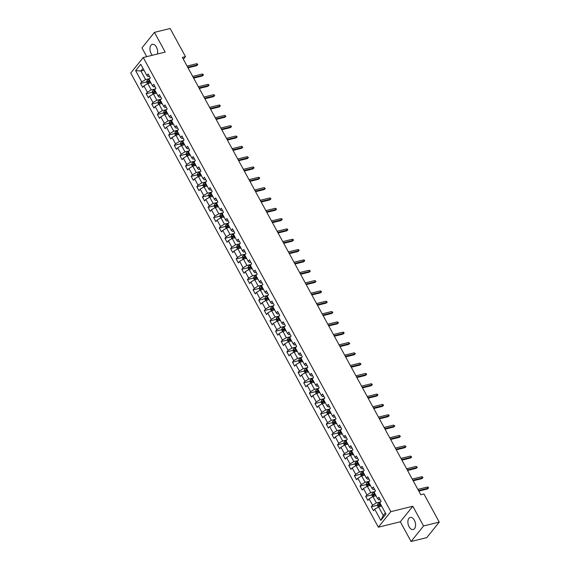 <?xml version="1.0" encoding="UTF-8"?>
<svg xmlns="http://www.w3.org/2000/svg" width="570" height="570" viewBox="0 0 570 570"><rect width="100%" height="100%" fill="white"/><g stroke="black" fill="none" stroke-linecap="round" stroke-linejoin="round"><path stroke-width="0.85" d="M414.361 520.203A6.234 3.662 -103.8 0 0 410.236 517.425A6.234 3.662 -103.8 0 0 409.096 526.751A6.234 3.662 -103.8 0 0 413.222 529.523A6.234 3.662 -103.8 0 0 414.361 520.203M157.37 54.022A6.234 3.662 -103.8 0 0 156.429 47.118A6.234 3.662 -103.8 0 0 152.304 44.339A6.234 3.662 -103.8 0 0 151.164 53.665A6.234 3.662 -103.8 0 0 152.311 55.269M411.077 541.5L423.567 525.968L412.815 506.245L400.325 521.778L411.077 541.5L426.766 537.631L439.256 522.099L423.923 493.969L420.788 494.746L182.336 57.399L185.478 56.63L170.138 28.5L154.449 32.369L141.959 47.901L146.725 56.644M400.325 521.778L378.352 527.193L130.744 73.038L143.234 57.506L390.842 511.661L378.352 527.193M135.61 70.644L141.745 81.895L140.512 83.427L142.678 87.402L143.911 85.871L147.374 92.219L146.141 93.751L148.307 97.727L149.54 96.195L153.002 102.55L151.77 104.082L153.936 108.051L155.168 106.519L158.631 112.874L157.398 114.406L159.564 118.375L160.797 116.843L164.26 123.198L163.027 124.73L165.193 128.699L166.426 127.167L169.888 133.523L168.656 135.054L170.822 139.023L172.054 137.491L175.524 143.847L174.292 145.379L176.451 149.347L177.683 147.815L181.153 154.171L179.921 155.703L182.087 159.671L183.312 158.139L186.782 164.495L185.549 166.027L187.715 169.995L188.948 168.464L192.411 174.819L191.178 176.351L193.344 180.32L194.577 178.788L198.039 185.143L196.807 186.675L198.973 190.651L200.205 189.119L203.668 195.467L202.436 196.999L204.602 200.975L205.834 199.443L209.297 205.791L208.064 207.323L210.23 211.299L211.463 209.767L214.926 216.115L213.693 217.647L215.859 221.623L217.092 220.091L220.554 226.447L219.322 227.979L221.488 231.947L222.72 230.415L226.183 236.771L224.951 238.303L227.117 242.271L228.349 240.739L231.812 247.095L230.579 248.627L232.745 252.595L233.978 251.064L237.441 257.419L236.208 258.951L238.374 262.92L239.607 261.388L243.069 267.743L241.837 269.275L244.003 273.244L245.235 271.712L248.698 278.067L247.465 279.599L249.632 283.568L250.864 282.036L254.327 288.392L253.094 289.923L255.26 293.892L256.493 292.36L259.956 298.716L258.73 300.248L260.889 304.216L262.122 302.684L265.591 309.04L264.359 310.572L266.518 314.547L267.75 313.016L271.22 319.364L269.988 320.896L272.154 324.871L273.379 323.34L276.849 329.688L275.616 331.22L277.782 335.196L279.015 333.664L282.478 340.012L281.245 341.544L283.411 345.52L284.644 343.988L288.107 350.343L286.874 351.875L289.04 355.844L290.272 354.312L293.735 360.668L292.503 362.199L294.669 366.168L295.901 364.636L299.364 370.992L298.131 372.524L300.297 376.492L301.53 374.96L304.993 381.316L303.76 382.848L305.926 386.816L307.159 385.284L310.621 391.64L309.389 393.172L311.555 397.14L312.788 395.608L316.25 401.964L315.018 403.496L317.184 407.464L318.416 405.933L321.879 412.288L320.646 413.82L322.812 417.789L324.045 416.257L327.508 422.612L326.275 424.144L328.441 428.113L329.674 426.581L333.137 432.936L331.904 434.468L334.07 438.444L335.303 436.912L338.765 443.261L337.533 444.792L339.699 448.768L340.931 447.236L344.394 453.585L343.168 455.117L345.327 459.092L346.56 457.56L350.03 463.909L348.797 465.441L350.956 469.416L352.189 467.885L355.659 474.24L354.426 475.772L356.592 479.741L357.817 478.209L361.287 484.564L360.055 486.096L362.221 490.065L363.453 488.533L366.916 494.888L365.684 496.42L367.849 500.389L369.082 498.857L372.545 505.212L371.312 506.744L373.478 510.713L374.711 509.181L380.846 520.431L385.976 514.055L379.841 502.804L381.074 501.272L378.907 497.297L377.675 498.828L374.212 492.48L375.445 490.941L373.279 486.972L372.046 488.504L368.583 482.149L369.816 480.617L367.65 476.648L366.417 478.18L362.955 471.825L364.187 470.293L362.021 466.324L360.789 467.856L357.326 461.501L358.559 459.969L356.392 456L355.16 457.532L351.697 451.176L352.923 449.645L350.764 445.676L349.531 447.208L346.061 440.852L347.294 439.32L345.135 435.352L343.902 436.884L340.433 430.528L341.665 428.996L339.499 425.028L338.274 426.559L334.804 420.204L336.036 418.672L333.87 414.703L332.638 416.235L329.175 409.88L330.408 408.348L328.242 404.372L327.009 405.911L323.546 399.556L324.779 398.024L322.613 394.048L321.38 395.58L317.918 389.232L319.15 387.7L316.984 383.724L315.752 385.256L312.289 378.907L313.521 377.376L311.355 373.4L310.123 374.932L306.66 368.583L307.893 367.044L305.727 363.076L304.494 364.608L301.031 358.252L302.264 356.72L300.098 352.752L298.865 354.284L295.403 347.928L296.635 346.396L294.469 342.428L293.237 343.959L289.774 337.604L291.006 336.072L288.84 332.103L287.608 333.635L284.145 327.28L285.378 325.748L283.212 321.779L281.979 323.311L278.516 316.956L279.749 315.424L277.583 311.455L276.35 312.987L272.887 306.632L274.12 305.1L271.954 301.131L270.721 302.663L267.259 296.307L268.484 294.776L266.325 290.807L265.093 292.339L261.623 285.983L262.856 284.451L260.697 280.476L259.464 282.015L255.994 275.659L257.227 274.127L255.061 270.151L253.835 271.683L250.365 265.335L251.598 263.803L249.432 259.827L248.199 261.359L244.737 255.011L245.969 253.479L243.803 249.503L242.571 251.035L239.108 244.687L240.34 243.148L238.174 239.179L236.942 240.711L233.479 234.356L234.712 232.824L232.546 228.855L231.313 230.387L227.85 224.031L229.083 222.499L226.917 218.531L225.684 220.063L222.222 213.707L223.454 212.175L221.288 208.207L220.056 209.739L216.593 203.383L217.826 201.851L215.66 197.883L214.427 199.415L210.964 193.059L212.197 191.527L210.031 187.559L208.798 189.09L205.335 182.735L206.568 181.203L204.402 177.234L203.169 178.766L199.707 172.411L200.939 170.879L198.773 166.91L197.541 168.442L194.078 162.087L195.311 160.555L193.144 156.579L191.912 158.118L188.449 151.763L189.682 150.231L187.516 146.255L186.283 147.787L182.82 141.438L184.053 139.907L181.887 135.931L180.654 137.463L177.192 131.114L178.417 129.582L176.258 125.607L175.026 127.139L171.556 120.79L172.788 119.251L170.63 115.283L169.397 116.814L165.927 110.459L167.16 108.927L164.994 104.958L163.768 106.49L160.298 100.135L161.531 98.603L159.365 94.634L158.132 96.166L154.67 89.811L155.902 88.279L153.736 84.31L152.504 85.842L149.041 79.487L150.273 77.955L148.107 73.986L146.875 75.518L140.74 64.267L135.61 70.644L140.918 70.993L145.607 79.6L149.782 78.567M377.675 498.828L378.836 499.89L380.147 499.569M380.575 501.885L376.407 502.911L372.944 496.555L376.022 495.8M372.545 505.212L376.407 502.911M369.082 498.857L372.944 496.555M372.046 488.504L373.207 489.566L374.519 489.245M374.946 491.561L370.778 492.587L367.308 486.231L370.393 485.476M366.916 494.888L370.778 492.587M363.453 488.533L367.308 486.231M366.417 478.18L367.579 479.242L368.883 478.921M369.317 481.237L365.149 482.263L361.679 475.907L364.764 475.152M361.287 484.564L365.149 482.263M357.817 478.209L361.679 475.907M360.789 467.856L361.95 468.918L363.254 468.597M363.689 470.913L359.52 471.939L356.051 465.583L359.136 464.828M355.659 474.24L359.52 471.939M352.189 467.885L356.051 465.583M355.16 457.532L356.321 458.594L357.625 458.266M358.06 460.589L353.885 461.615L350.422 455.259L353.507 454.504M350.03 463.909L353.885 461.615M346.56 457.56L350.422 455.259M349.531 447.208L350.692 448.269L351.996 447.942M352.431 450.257L348.256 451.29L344.793 444.935L347.878 444.173M344.394 453.585L348.256 451.29M340.931 447.236L344.793 444.935M343.902 436.884L345.057 437.945L346.368 437.618M346.802 439.933L342.627 440.966L339.164 434.611L342.249 433.848M338.765 443.261L342.627 440.966M335.303 436.912L339.164 434.611M338.274 426.559L339.428 427.614L340.739 427.293M341.173 429.609L336.998 430.642L333.536 424.287L336.621 423.524M333.137 432.936L336.998 430.642M329.674 426.581L333.536 424.287M332.638 416.235L333.799 417.29L335.11 416.969M335.545 419.285L331.37 420.318L327.907 413.963L330.992 413.2M327.508 422.612L331.37 420.318M324.045 416.257L327.907 413.963M327.009 405.911L328.17 406.966L329.481 406.645M329.916 408.961L325.741 409.987L322.278 403.638L325.356 402.876M321.879 412.288L325.741 409.987M318.416 405.933L322.278 403.638M321.38 395.58L322.542 396.642L323.853 396.321M324.287 398.637L320.112 399.663L316.649 393.314L319.727 392.552M316.25 401.964L320.112 399.663M312.788 395.608L316.649 393.314M315.752 385.256L316.913 386.318L318.224 385.997M318.659 388.312L314.483 389.339L311.02 382.99L314.099 382.228M310.621 391.64L314.483 389.339M307.159 385.284L311.02 382.99M310.123 374.932L311.284 375.993L312.595 375.673M313.03 377.988L308.855 379.014L305.392 372.659L308.47 371.904M304.993 381.316L308.855 379.014M301.53 374.96L305.392 372.659M304.494 364.608L305.655 365.669L306.966 365.349M307.401 367.664L303.226 368.69L299.763 362.335L302.841 361.579M299.364 370.992L303.226 368.69M295.901 364.636L299.763 362.335M298.865 354.284L300.027 355.345L301.338 355.024M301.765 357.34L297.597 358.366L294.134 352.011L297.212 351.255M293.735 360.668L297.597 358.366M290.272 354.312L294.134 352.011M293.237 343.959L294.398 345.021L295.709 344.7M296.136 347.016L291.968 348.042L288.506 341.687L291.584 340.931M288.107 350.343L291.968 348.042M284.644 343.988L288.506 341.687M287.608 333.635L288.769 334.697L290.08 334.369M290.508 336.692L286.339 337.718L282.87 331.362L285.955 330.607M282.478 340.012L286.339 337.718M279.015 333.664L282.87 331.362M281.979 323.311L283.14 324.373L284.444 324.045M284.879 326.361L280.711 327.394L277.241 321.038L280.326 320.276M276.849 329.688L280.711 327.394M273.379 323.34L277.241 321.038M276.35 312.987L277.512 314.049L278.815 313.721M279.25 316.036L275.082 317.07L271.612 310.714L274.697 309.952M271.22 319.364L275.082 317.07M267.75 313.016L271.612 310.714M270.721 302.663L271.883 303.717L273.187 303.397M273.621 305.712L269.446 306.745L265.983 300.39L269.068 299.628M265.591 309.04L269.446 306.745M262.122 302.684L265.983 300.39M265.093 292.339L266.254 293.393L267.558 293.073M267.993 295.388L263.817 296.421L260.355 290.066L263.44 289.304M259.956 298.716L263.817 296.421M256.493 292.36L260.355 290.066M259.464 282.015L260.618 283.069L261.929 282.748M262.364 285.064L258.189 286.09L254.726 279.742L257.811 278.979M254.327 288.392L258.189 286.09M250.864 282.036L254.726 279.742M253.835 271.683L254.989 272.745L256.3 272.424M256.735 274.74L252.56 275.766L249.097 269.418L252.182 268.655M248.698 278.067L252.56 275.766M245.235 271.712L249.097 269.418M248.199 261.359L249.361 262.421L250.672 262.1M251.106 264.416L246.931 265.442L243.468 259.094L246.554 258.331M243.069 267.743L246.931 265.442M239.607 261.388L243.468 259.094M242.571 251.035L243.732 252.097L245.043 251.776M245.478 254.092L241.302 255.118L237.84 248.762L240.918 248.007M237.441 257.419L241.302 255.118M233.978 251.064L237.84 248.762M236.942 240.711L238.103 241.773L239.414 241.452M239.849 243.768L235.674 244.794L232.211 238.438L235.289 237.683M231.812 247.095L235.674 244.794M228.349 240.739L232.211 238.438M231.313 230.387L232.474 231.448L233.786 231.128M234.22 233.444L230.045 234.469L226.582 228.114L229.66 227.359M226.183 236.771L230.045 234.469M222.72 230.415L226.582 228.114M225.684 220.063L226.846 221.124L228.157 220.804M228.591 223.119L224.416 224.145L220.953 217.79L224.031 217.035M220.554 226.447L224.416 224.145M217.092 220.091L220.953 217.79M220.056 209.739L221.217 210.8L222.528 210.472M222.963 212.795L218.787 213.821L215.325 207.466L218.403 206.71M214.926 216.115L218.787 213.821M211.463 209.767L215.325 207.466M214.427 199.415L215.588 200.476L216.899 200.148M217.334 202.464L213.159 203.497L209.696 197.142L212.774 196.379M209.297 205.791L213.159 203.497M205.834 199.443L209.696 197.142M208.798 189.09L209.96 190.152L211.27 189.824M211.698 192.14L207.53 193.173L204.067 186.817L207.145 186.055M203.668 195.467L207.53 193.173M200.205 189.119L204.067 186.817M203.169 178.766L204.331 179.821L205.642 179.5M206.069 181.816L201.901 182.849L198.431 176.493L201.516 175.731M198.039 185.143L201.901 182.849M194.577 178.788L198.431 176.493M197.541 168.442L198.702 169.497L200.013 169.176M200.441 171.492L196.272 172.525L192.803 166.169L195.888 165.407M192.411 174.819L196.272 172.525M188.948 168.464L192.803 166.169M191.912 158.118L193.073 159.173L194.377 158.852M194.812 161.167L190.644 162.194L187.174 155.845L190.259 155.083M186.782 164.495L190.644 162.194M183.312 158.139L187.174 155.845M186.283 147.787L187.445 148.848L188.748 148.528M189.183 150.843L185.008 151.869L181.545 145.521L184.63 144.759M181.153 154.171L185.008 151.869M177.683 147.815L181.545 145.521M180.654 137.463L181.816 138.524L183.12 138.204M183.554 140.519L179.379 141.545L175.916 135.197L179.001 134.435M175.524 143.847L179.379 141.545M172.054 137.491L175.916 135.197M175.026 127.139L176.18 128.2L177.491 127.879M177.925 130.195L173.75 131.221L170.287 124.873L173.373 124.11M169.888 133.523L173.75 131.221M166.426 127.167L170.287 124.873M169.397 116.814L170.551 117.876L171.862 117.555M172.297 119.871L168.121 120.897L164.659 114.541L167.744 113.786M164.26 123.198L168.121 120.897M160.797 116.843L164.659 114.541M163.768 106.49L164.922 107.552L166.233 107.231M166.668 109.547L162.493 110.573L159.03 104.217L162.115 103.462M158.631 112.874L162.493 110.573M155.168 106.519L159.03 104.217M158.132 96.166L159.294 97.228L160.605 96.907M161.039 99.223L156.864 100.249L153.401 93.893L156.486 93.138M153.002 102.55L156.864 100.249M149.54 96.195L153.401 93.893M152.504 85.842L153.665 86.904L154.976 86.576M155.411 88.899L151.235 89.925L147.773 83.569L150.851 82.814M147.374 92.219L151.235 89.925M143.911 85.871L147.773 83.569M146.875 75.518L148.036 76.58L149.347 76.252M143.996 70.238L140.918 70.993L142.999 68.407M141.745 81.895L145.607 79.6M423.567 525.968L439.256 522.099M412.815 506.245L390.842 511.661M143.234 57.506L165.2 52.091L154.449 32.369M183.355 59.266L185.478 56.63M381.651 506.124L378.573 506.887L383.261 515.487L385.341 512.9M380.846 520.431L383.261 515.487M374.711 509.181L378.573 506.887M140.512 83.427L146.697 81.909M148.912 81.36L149.924 81.111M146.141 93.751L152.325 92.233M154.541 91.685L155.553 91.435M151.77 104.082L157.954 102.557M160.17 102.009L161.182 101.759M157.398 114.406L163.583 112.881M165.799 112.333L166.811 112.083M163.027 124.73L169.212 123.206M171.435 122.657L172.446 122.408M168.656 135.054L174.84 133.53M177.063 132.981L178.075 132.732M174.292 145.379L180.469 143.854M182.692 143.305L183.704 143.056M179.921 155.703L186.098 154.178M188.321 153.629L189.333 153.38M185.549 166.027L191.727 164.502M193.95 163.953L194.961 163.704M191.178 176.351L197.355 174.826M199.578 174.278L200.59 174.028M196.807 186.675L202.984 185.15M205.207 184.609L206.219 184.359M202.436 196.999L208.613 195.474M210.836 194.933L211.848 194.684M208.064 207.323L214.249 205.806M216.465 205.257L217.476 205.008M213.693 217.647L219.878 216.13M222.093 215.581L223.105 215.332M219.322 227.979L225.506 226.454M227.722 225.905L228.734 225.656M224.951 238.303L231.135 236.778M233.351 236.229L234.363 235.98M230.579 248.627L236.764 247.102M238.98 246.554L239.991 246.304M236.208 258.951L242.393 257.426M244.608 256.878L245.62 256.628M241.837 269.275L248.021 267.75M250.237 267.202L251.249 266.952M247.465 279.599L253.65 278.075M255.866 277.526L256.878 277.276M253.094 289.923L259.279 288.399M261.502 287.85L262.514 287.601M258.73 300.248L264.908 298.723M267.131 298.174L268.142 297.925M264.359 310.572L270.536 309.047M272.759 308.505L273.771 308.256M269.988 320.896L276.165 319.371M278.388 318.829L279.4 318.58M275.616 331.22L281.794 329.702M284.017 329.154L285.029 328.904M281.245 341.544L287.423 340.026M289.645 339.478L290.657 339.228M286.874 351.875L293.051 350.351M295.274 349.802L296.286 349.553M292.503 362.199L298.687 360.675M300.903 360.126L301.915 359.877M298.131 372.524L304.316 370.999M306.532 370.45L307.543 370.201M303.76 382.848L309.945 381.323M312.161 380.774L313.172 380.525M309.389 393.172L315.573 391.647M317.789 391.098L318.801 390.849M315.018 403.496L321.202 401.971M323.418 401.423L324.43 401.173M320.646 413.82L326.831 412.295M329.047 411.747L330.059 411.497M326.275 424.144L332.46 422.619M334.676 422.071L335.687 421.821M331.904 434.468L338.088 432.944M340.304 432.402L341.316 432.153M337.533 444.792L343.717 443.268M345.94 442.726L346.952 442.477M343.168 455.117L349.346 453.599M351.569 453.05L352.581 452.801M348.797 465.441L354.975 463.923M357.198 463.374L358.209 463.125M354.426 475.772L360.603 474.247M362.826 473.699L363.838 473.449M360.055 486.096L366.232 484.571M368.455 484.023L369.467 483.773M365.684 496.42L371.861 494.895M374.084 494.347L375.096 494.097M371.312 506.744L377.49 505.22M379.713 504.671L380.724 504.422M188.007 67.802L196.636 65.678L197.241 64.923L187.715 67.267M196.593 63.726L197.419 63.961L197.776 64.624L197.241 64.923L196.593 63.726L187.067 66.077M197.776 64.624L196.636 65.678M150.024 83.013A2.116 0.698 -28.6 0 1 150.238 82.899L150.758 82.636M147.48 83.74L146.633 82.187L146.953 80.683A2.116 0.698 -28.6 0 1 148.435 79.593L149.319 79.145M149.639 80.584L149.119 80.847A2.116 0.698 151.4 0 0 147.965 81.61L148.4 82.408A2.116 0.698 -28.6 0 1 149.554 81.645L150.074 81.382M147.965 81.61L148.87 81.389A1.076 0.356 -28.6 0 1 149.198 81.197L149.803 80.89M190.458 72.297L190.921 73.145M193.636 78.126L202.264 76.002L202.87 75.247L193.344 77.591M202.222 74.05L203.048 74.285L203.405 74.948L202.87 75.247L202.222 74.05L192.696 76.401M203.405 74.948L202.264 76.002M199.265 88.45L207.893 86.326L208.499 85.571L198.973 87.915M207.851 84.381L208.677 84.609L209.033 85.272L208.499 85.571L207.851 84.381L198.324 86.725M209.033 85.272L207.893 86.326M155.653 93.338A2.116 0.698 -28.6 0 1 155.867 93.224L156.387 92.96M153.109 94.064L152.268 92.511L152.582 91.015A2.116 0.698 -28.6 0 1 154.064 89.918L154.947 89.469M155.268 90.908L154.748 91.171A2.116 0.698 151.4 0 0 153.594 91.934L154.028 92.732A2.116 0.698 -28.6 0 1 155.183 91.97L155.703 91.706M153.594 91.934L154.499 91.713A1.076 0.356 -28.6 0 1 154.826 91.521L155.432 91.214M196.087 82.621L196.55 83.469M161.282 103.662A2.116 0.698 -28.6 0 1 161.495 103.555L162.015 103.284M158.738 104.388L157.897 102.835L158.211 101.339A2.116 0.698 -28.6 0 1 159.693 100.242L160.576 99.793M160.897 101.232L160.377 101.503A2.116 0.698 151.4 0 0 159.222 102.258L159.657 103.056A2.116 0.698 -28.6 0 1 160.811 102.294L161.331 102.03M159.222 102.258L160.127 102.037A1.076 0.356 -28.6 0 1 160.455 101.845L161.061 101.538M201.716 92.946L202.179 93.793M204.894 98.774L213.522 96.651L214.128 95.895L204.602 98.24M213.479 94.706L214.306 94.934L214.662 95.596L214.128 95.895L213.479 94.706L203.953 97.05M214.662 95.596L213.522 96.651M210.522 109.098L219.151 106.975L219.756 106.22L210.23 108.564M219.108 105.03L219.935 105.258L220.291 105.92L219.756 106.22L219.108 105.03L209.582 107.374M220.291 105.92L219.151 106.975M216.151 119.422L224.78 117.299L225.385 116.544L215.859 118.895M224.737 115.354L225.927 116.244L225.385 116.544L224.737 115.354L215.211 117.698M225.927 116.244L224.78 117.299M166.91 113.993A2.116 0.698 -28.6 0 1 167.124 113.879L167.644 113.608M164.374 114.72L163.526 113.159L163.839 111.663A2.116 0.698 -28.6 0 1 165.321 110.566L166.205 110.117M166.525 111.556L166.005 111.827A2.116 0.698 151.4 0 0 164.851 112.582L165.286 113.38A2.116 0.698 -28.6 0 1 166.44 112.618L166.96 112.354M164.851 112.582L165.756 112.361A1.076 0.356 -28.6 0 1 166.084 112.169L166.697 111.862M207.345 103.27L207.808 104.118M172.539 124.317A2.116 0.698 -28.6 0 1 172.753 124.203L173.273 123.939M170.002 125.044L169.155 123.49L169.468 121.987A2.116 0.698 -28.6 0 1 170.95 120.89L171.834 120.441M172.154 121.887L171.634 122.151A2.116 0.698 151.4 0 0 170.48 122.906L170.915 123.704A2.116 0.698 -28.6 0 1 172.069 122.942L172.589 122.678M170.48 122.906L171.385 122.685A1.076 0.356 -28.6 0 1 171.713 122.493L172.325 122.187M212.973 113.594L213.436 114.449M178.168 134.641A2.116 0.698 -28.6 0 1 178.382 134.527L178.902 134.263M175.631 135.368L174.783 133.815L175.097 132.311A2.116 0.698 -28.6 0 1 176.579 131.214L177.462 130.765M177.783 132.212L177.263 132.475A2.116 0.698 151.4 0 0 176.116 133.238L176.543 134.028A2.116 0.698 -28.6 0 1 177.698 133.266L178.218 133.002M176.116 133.238L177.013 133.01A1.076 0.356 -28.6 0 1 177.341 132.817L177.954 132.511M218.602 123.918L219.065 124.773M221.78 129.753L230.408 127.623L231.014 126.868L221.495 129.219M230.365 125.678L231.555 126.569L231.014 126.868L230.365 125.678L220.839 128.022M231.555 126.569L230.408 127.623M183.796 144.965A2.116 0.698 -28.6 0 1 184.01 144.851L184.537 144.588M181.26 145.692L180.412 144.139L180.726 142.635A2.116 0.698 -28.6 0 1 182.208 141.538L183.091 141.089M183.419 142.536L182.892 142.799A2.116 0.698 151.4 0 0 181.745 143.562L182.172 144.352A2.116 0.698 -28.6 0 1 183.326 143.59L183.846 143.327M181.745 143.562L182.642 143.334A1.076 0.356 -28.6 0 1 182.977 143.141L183.583 142.835M224.231 134.249L224.694 135.097M227.409 140.077L236.037 137.947L236.643 137.192L227.124 139.543M235.994 136.002L237.184 136.893L236.643 137.192L235.994 136.002L226.468 138.346M237.184 136.893L236.037 137.947M189.425 155.289A2.116 0.698 -28.6 0 1 189.639 155.175L190.166 154.912M186.889 156.016L186.041 154.463L186.354 152.96A2.116 0.698 -28.6 0 1 187.836 151.862L188.727 151.413M189.048 152.86L188.52 153.123A2.116 0.698 151.4 0 0 187.373 153.886L187.801 154.677A2.116 0.698 -28.6 0 1 188.955 153.914L189.475 153.651M187.373 153.886L188.271 153.658A1.076 0.356 -28.6 0 1 188.606 153.472L189.212 153.159M229.86 144.573L230.323 145.421M233.044 150.402L241.666 148.271L242.271 147.516L232.752 149.867M241.623 146.326L242.813 147.217L242.271 147.516L241.623 146.326L232.097 148.677M242.813 147.217L241.666 148.271M195.054 165.614A2.116 0.698 -28.6 0 1 195.268 165.5L195.795 165.236M192.517 166.34L191.67 164.787L191.983 163.284A2.116 0.698 -28.6 0 1 193.465 162.194L194.356 161.745M194.676 163.184L194.149 163.448A2.116 0.698 151.4 0 0 193.002 164.21L193.437 165.001A2.116 0.698 -28.6 0 1 194.584 164.246L195.104 163.975M193.002 164.21L193.907 163.989A1.076 0.356 -28.6 0 1 194.235 163.797L194.84 163.483M235.495 154.898L235.959 155.745M238.673 160.726L247.294 158.595L247.9 157.84L238.381 160.191M247.252 156.65L248.442 157.548L247.9 157.84L247.252 156.65L237.733 159.001M248.442 157.548L247.294 158.595M200.683 175.938A2.116 0.698 -28.6 0 1 200.897 175.824L201.424 175.56M198.146 176.664L197.298 175.111L197.612 173.608A2.116 0.698 -28.6 0 1 199.094 172.518L199.984 172.069M200.305 173.508L199.778 173.772A2.116 0.698 151.4 0 0 198.631 174.534L199.065 175.325A2.116 0.698 -28.6 0 1 200.213 174.57L200.74 174.299M198.631 174.534L199.536 174.313A1.076 0.356 -28.6 0 1 199.863 174.121L200.469 173.814M241.124 165.222L241.587 166.07M244.302 171.05L252.923 168.92L253.536 168.164L244.01 170.516M252.881 166.974L253.707 167.21L254.07 167.872L253.536 168.164L252.881 166.974L243.362 169.326M254.07 167.872L252.923 168.92M206.311 186.262A2.116 0.698 -28.6 0 1 206.525 186.148L207.053 185.884M203.775 186.989L202.927 185.435L203.241 183.932A2.116 0.698 -28.6 0 1 204.723 182.842L205.613 182.393M205.934 183.832L205.407 184.096A2.116 0.698 151.4 0 0 204.26 184.858L204.694 185.649A2.116 0.698 -28.6 0 1 205.841 184.894L206.368 184.63M204.26 184.858L205.164 184.637A1.076 0.356 -28.6 0 1 205.492 184.445L206.098 184.138M246.753 175.546L247.216 176.394M249.931 181.374L258.552 179.251L259.165 178.488L249.639 180.84M258.509 177.299L259.336 177.534L259.699 178.196L259.165 178.488L258.509 177.299L248.99 179.65M259.699 178.196L258.552 179.251M211.94 196.586A2.116 0.698 -28.6 0 1 212.161 196.472L212.681 196.208M209.404 197.313L208.556 195.759L208.869 194.256A2.116 0.698 -28.6 0 1 210.351 193.166L211.242 192.717M211.563 194.156L211.042 194.42A2.116 0.698 151.4 0 0 209.888 195.182L210.323 195.973A2.116 0.698 -28.6 0 1 211.47 195.218L211.997 194.954M209.888 195.182L210.793 194.961A1.076 0.356 -28.6 0 1 211.121 194.769L211.727 194.463M252.382 185.87L252.845 186.718M255.56 191.698L264.181 189.575L264.793 188.82L255.267 191.164M264.145 187.623L265.328 188.52L264.793 188.82L264.145 187.623L254.619 189.974M265.328 188.52L264.181 189.575M217.569 206.91A2.116 0.698 -28.6 0 1 217.79 206.796L218.31 206.532M215.033 207.637L214.185 206.084L214.498 204.58A2.116 0.698 -28.6 0 1 215.98 203.49L216.871 203.041M217.191 204.48L216.671 204.744A2.116 0.698 151.4 0 0 215.517 205.506L215.952 206.304A2.116 0.698 -28.6 0 1 217.099 205.542L217.626 205.278M215.517 205.506L216.422 205.286A1.076 0.356 -28.6 0 1 216.75 205.093L217.355 204.787M258.011 196.194L258.474 197.042M261.188 202.022L269.81 199.899L270.422 199.144L260.896 201.488M269.774 197.947L270.957 198.844L270.422 199.144L269.774 197.947L260.248 200.298M270.957 198.844L269.81 199.899M223.205 217.234A2.116 0.698 -28.6 0 1 223.419 217.12L223.939 216.857M220.661 217.961L219.813 216.408L220.127 214.911A2.116 0.698 -28.6 0 1 221.609 213.814L222.499 213.365M222.82 214.805L222.3 215.068A2.116 0.698 151.4 0 0 221.146 215.831L221.58 216.629A2.116 0.698 -28.6 0 1 222.728 215.866L223.255 215.603M221.146 215.831L222.051 215.61A1.076 0.356 -28.6 0 1 222.378 215.417L222.984 215.111M263.639 206.518L264.102 207.366M266.817 212.346L275.445 210.223L276.051 209.468L266.525 211.812M275.403 208.278L276.585 209.169L276.051 209.468L275.403 208.278L265.877 210.622M276.585 209.169L275.445 210.223M228.834 227.558A2.116 0.698 -28.6 0 1 229.047 227.451L229.567 227.181M226.29 228.285L225.442 226.732L225.763 225.236A2.116 0.698 -28.6 0 1 227.238 224.138L228.128 223.689M228.449 225.129L227.929 225.399A2.116 0.698 151.4 0 0 226.774 226.155L227.209 226.953A2.116 0.698 -28.6 0 1 228.356 226.19L228.884 225.927M226.774 226.155L227.679 225.934A1.076 0.356 -28.6 0 1 228.007 225.741L228.613 225.435M269.268 216.842L269.731 217.69M272.446 222.671L281.074 220.547L281.68 219.792L272.154 222.136M281.031 218.602L281.858 218.83L282.214 219.493L281.68 219.792L281.031 218.602L271.505 220.946M282.214 219.493L281.074 220.547M234.462 237.889A2.116 0.698 -28.6 0 1 234.676 237.776L235.196 237.505M231.919 238.616L231.071 237.056L231.392 235.56A2.116 0.698 -28.6 0 1 232.873 234.462L233.757 234.013M234.078 235.453L233.558 235.724A2.116 0.698 151.4 0 0 232.403 236.479L232.838 237.277A2.116 0.698 -28.6 0 1 233.992 236.514L234.512 236.251M232.403 236.479L233.308 236.258A1.076 0.356 -28.6 0 1 233.636 236.066L234.242 235.759M274.897 227.166L275.36 228.014M278.075 232.995L286.703 230.871L287.309 230.116L277.782 232.46M286.66 228.926L287.487 229.154L287.843 229.817L287.309 230.116L286.66 228.926L277.134 231.27M287.843 229.817L286.703 230.871M240.091 248.214A2.116 0.698 -28.6 0 1 240.305 248.1L240.825 247.836M237.547 248.94L236.7 247.387L237.02 245.884A2.116 0.698 -28.6 0 1 238.502 244.787L239.386 244.338M239.706 245.784L239.186 246.048A2.116 0.698 151.4 0 0 238.032 246.803L238.467 247.601A2.116 0.698 -28.6 0 1 239.621 246.839L240.141 246.575M238.032 246.803L238.937 246.582A1.076 0.356 -28.6 0 1 239.265 246.39L239.87 246.083M280.526 237.49L280.989 238.345M283.703 243.319L292.332 241.195L292.937 240.44L283.411 242.784M292.289 239.25L293.115 239.478L293.472 240.141L292.937 240.44L292.289 239.25L282.763 241.594M293.472 240.141L292.332 241.195M245.72 258.538A2.116 0.698 -28.6 0 1 245.934 258.424L246.454 258.16M243.176 259.264L242.336 257.711L242.649 256.208A2.116 0.698 -28.6 0 1 244.131 255.111L245.014 254.662M245.335 256.108L244.815 256.372A2.116 0.698 151.4 0 0 243.661 257.134L244.095 257.925A2.116 0.698 -28.6 0 1 245.25 257.163L245.77 256.899M243.661 257.134L244.566 256.906A1.076 0.356 -28.6 0 1 244.893 256.714L245.499 256.407M286.154 247.815L286.617 248.67M289.332 253.65L297.96 251.52L298.566 250.764L289.04 253.116M297.918 249.575L298.744 249.803L299.1 250.465L298.566 250.764L297.918 249.575L288.392 251.919M299.1 250.465L297.96 251.52M251.349 268.862A2.116 0.698 -28.6 0 1 251.562 268.748L252.083 268.484M248.812 269.589L247.964 268.035L248.278 266.532A2.116 0.698 -28.6 0 1 249.76 265.435L250.643 264.986M250.964 266.432L250.444 266.696A2.116 0.698 151.4 0 0 249.29 267.458L249.724 268.249A2.116 0.698 -28.6 0 1 250.878 267.487L251.398 267.223M249.29 267.458L250.194 267.23A1.076 0.356 -28.6 0 1 250.522 267.038L251.135 266.732M291.783 258.146L292.246 258.994M294.961 263.974L303.589 261.844L304.195 261.089L294.669 263.44M303.546 259.899L304.373 260.127L304.729 260.789L304.195 261.089L303.546 259.899L294.02 262.243M304.729 260.789L303.589 261.844M256.977 279.186A2.116 0.698 -28.6 0 1 257.191 279.072L257.711 278.808M254.441 279.913L253.593 278.36L253.907 276.856A2.116 0.698 -28.6 0 1 255.388 275.759L256.272 275.31M256.593 276.756L256.072 277.02A2.116 0.698 151.4 0 0 254.918 277.782L255.353 278.573A2.116 0.698 -28.6 0 1 256.507 277.811L257.027 277.547M254.918 277.782L255.823 277.554A1.076 0.356 -28.6 0 1 256.151 277.369L256.764 277.056M297.412 268.47L297.875 269.318M300.589 274.298L309.218 272.168L309.823 271.413L300.297 273.764M309.175 270.223L310.365 271.113L309.823 271.413L309.175 270.223L299.649 272.574M310.365 271.113L309.218 272.168M262.606 289.51A2.116 0.698 -28.6 0 1 262.82 289.396L263.34 289.132M260.07 290.237L259.222 288.684L259.535 287.18A2.116 0.698 -28.6 0 1 261.017 286.09L261.901 285.641M262.221 287.081L261.701 287.344A2.116 0.698 151.4 0 0 260.554 288.107L260.982 288.897A2.116 0.698 -28.6 0 1 262.136 288.142L262.656 287.871M260.554 288.107L261.452 287.886A1.076 0.356 -28.6 0 1 261.78 287.693L262.392 287.38M303.041 278.794L303.504 279.642M306.218 284.622L314.847 282.492L315.452 281.737L305.926 284.088M314.804 280.547L315.994 281.445L315.452 281.737L314.804 280.547L305.278 282.898M315.994 281.445L314.847 282.492M268.235 299.834A2.116 0.698 -28.6 0 1 268.449 299.72L268.976 299.457M265.698 300.561L264.851 299.008L265.164 297.504A2.116 0.698 -28.6 0 1 266.646 296.414L267.53 295.965M267.857 297.405L267.33 297.668A2.116 0.698 151.4 0 0 266.183 298.431L266.61 299.221A2.116 0.698 -28.6 0 1 267.765 298.466L268.285 298.195M266.183 298.431L267.081 298.21A1.076 0.356 -28.6 0 1 267.408 298.017L268.021 297.711M308.669 289.118L309.132 289.966M311.847 294.947L320.475 292.816L321.081 292.061L311.562 294.412M320.433 290.871L321.623 291.769L321.081 292.061L320.433 290.871L310.906 293.222M321.623 291.769L320.475 292.816M273.864 310.158A2.116 0.698 -28.6 0 1 274.077 310.044L274.605 309.781M271.327 310.885L270.479 309.332L270.793 307.829A2.116 0.698 -28.6 0 1 272.275 306.738L273.165 306.29M273.486 307.729L272.959 307.992A2.116 0.698 151.4 0 0 271.812 308.755L272.239 309.546A2.116 0.698 -28.6 0 1 273.393 308.79L273.913 308.527M271.812 308.755L272.709 308.534A1.076 0.356 -28.6 0 1 273.044 308.341L273.65 308.035M314.298 299.442L314.761 300.29M317.476 305.271L326.104 303.147L326.71 302.385L317.191 304.736M326.061 301.195L327.251 302.093L326.71 302.385L326.061 301.195L316.535 303.546M327.251 302.093L326.104 303.147M279.492 320.483A2.116 0.698 -28.6 0 1 279.706 320.368L280.233 320.105M276.956 321.209L276.108 319.656L276.421 318.153A2.116 0.698 -28.6 0 1 277.904 317.062L278.794 316.614M279.115 318.053L278.588 318.317A2.116 0.698 151.4 0 0 277.44 319.079L277.875 319.87A2.116 0.698 -28.6 0 1 279.022 319.115L279.542 318.851M277.44 319.079L278.338 318.858A1.076 0.356 -28.6 0 1 278.673 318.666L279.279 318.359M319.934 309.767L320.39 310.614M323.112 315.595L331.733 313.471L332.339 312.716L322.82 315.06M331.69 311.519L332.88 312.417L332.339 312.716L331.69 311.519L322.171 313.87M332.88 312.417L331.733 313.471M285.121 330.807A2.116 0.698 -28.6 0 1 285.335 330.693L285.862 330.429M282.585 331.533L281.737 329.98L282.05 328.477A2.116 0.698 -28.6 0 1 283.532 327.387L284.423 326.938M284.743 328.377L284.216 328.641A2.116 0.698 151.4 0 0 283.069 329.403L283.504 330.201A2.116 0.698 -28.6 0 1 284.651 329.439L285.178 329.175M283.069 329.403L283.974 329.182A1.076 0.356 -28.6 0 1 284.302 328.99L284.907 328.683M325.563 320.091L326.026 320.939M328.74 325.919L337.362 323.796L337.974 323.04L328.448 325.385M337.319 321.843L338.509 322.741L337.974 323.04L337.319 321.843L327.8 324.195M338.509 322.741L337.362 323.796M290.75 341.131A2.116 0.698 -28.6 0 1 290.964 341.017L291.491 340.753M288.213 341.858L287.365 340.304L287.679 338.808A2.116 0.698 -28.6 0 1 289.161 337.711L290.052 337.262M290.372 338.701L289.845 338.965A2.116 0.698 151.4 0 0 288.698 339.727L289.132 340.525A2.116 0.698 -28.6 0 1 290.28 339.763L290.807 339.499M288.698 339.727L289.603 339.506A1.076 0.356 -28.6 0 1 289.93 339.314L290.536 339.007M331.191 330.415L331.655 331.263M334.369 336.243L342.99 334.12L343.603 333.365L334.077 335.709M342.948 332.175L343.774 332.403L344.137 333.065L343.603 333.365L342.948 332.175L333.429 334.519M344.137 333.065L342.99 334.12M296.379 351.455A2.116 0.698 -28.6 0 1 296.599 351.348L297.12 351.077M293.842 352.182L292.994 350.628L293.308 349.132A2.116 0.698 -28.6 0 1 294.79 348.035L295.68 347.586M296.001 349.025L295.481 349.296A2.116 0.698 151.4 0 0 294.327 350.051L294.761 350.849A2.116 0.698 -28.6 0 1 295.908 350.087L296.436 349.823M294.327 350.051L295.232 349.83A1.076 0.356 -28.6 0 1 295.559 349.638L296.165 349.332M336.82 340.739L337.283 341.587M339.998 346.567L348.619 344.444L349.232 343.689L339.706 346.033M348.584 342.499L349.766 343.389L349.232 343.689L348.584 342.499L339.057 344.843M349.766 343.389L348.619 344.444M302.007 361.786A2.116 0.698 -28.6 0 1 302.228 361.672L302.748 361.401M299.471 362.513L298.623 360.953L298.937 359.456A2.116 0.698 -28.6 0 1 300.418 358.359L301.309 357.91M301.63 359.349L301.11 359.62A2.116 0.698 151.4 0 0 299.955 360.375L300.39 361.173A2.116 0.698 -28.6 0 1 301.537 360.411L302.064 360.147M299.955 360.375L300.86 360.155A1.076 0.356 -28.6 0 1 301.188 359.962L301.794 359.656M342.449 351.063L342.912 351.911M345.627 356.891L354.248 354.768L354.861 354.013L345.334 356.357M354.212 352.823L355.395 353.714L354.861 354.013L354.212 352.823L344.686 355.167M355.395 353.714L354.248 354.768M307.643 372.11A2.116 0.698 -28.6 0 1 307.857 371.996L308.377 371.733M305.1 372.837L304.252 371.284L304.565 369.78A2.116 0.698 -28.6 0 1 306.047 368.683L306.938 368.234M307.259 369.681L306.738 369.944A2.116 0.698 151.4 0 0 305.584 370.7L306.019 371.498A2.116 0.698 -28.6 0 1 307.166 370.735L307.693 370.472M305.584 370.7L306.489 370.479A1.076 0.356 -28.6 0 1 306.817 370.286L307.422 369.98M348.078 361.387L348.541 362.242M351.255 367.215L359.884 365.092L360.489 364.337L350.963 366.681M359.841 363.147L361.024 364.038L360.489 364.337L359.841 363.147L350.315 365.491M361.024 364.038L359.884 365.092M313.272 382.434A2.116 0.698 -28.6 0 1 313.486 382.32L314.006 382.057M310.728 383.161L309.881 381.608L310.201 380.105A2.116 0.698 -28.6 0 1 311.676 379.007L312.567 378.558M312.887 380.005L312.367 380.268A2.116 0.698 151.4 0 0 311.213 381.024L311.647 381.822A2.116 0.698 -28.6 0 1 312.795 381.059L313.322 380.796M311.213 381.024L312.118 380.803A1.076 0.356 -28.6 0 1 312.445 380.61L313.051 380.304M353.706 371.711L354.17 372.566M356.884 377.547L365.512 375.416L366.118 374.661L356.592 377.012M365.47 373.471L366.296 373.699L366.653 374.362L366.118 374.661L365.47 373.471L355.944 375.815M366.653 374.362L365.512 375.416M318.901 392.759A2.116 0.698 -28.6 0 1 319.115 392.645L319.635 392.381M316.357 393.485L315.509 391.932L315.83 390.429A2.116 0.698 -28.6 0 1 317.312 389.331L318.195 388.882M318.516 390.329L317.996 390.593A2.116 0.698 151.4 0 0 316.842 391.355L317.276 392.146A2.116 0.698 -28.6 0 1 318.43 391.383L318.951 391.12M316.842 391.355L317.746 391.127A1.076 0.356 -28.6 0 1 318.074 390.934L318.68 390.628M359.335 382.043L359.798 382.89M362.513 387.871L371.141 385.74L371.747 384.985L362.221 387.336M371.099 383.795L371.925 384.023L372.281 384.686L371.747 384.985L371.099 383.795L361.572 386.139M372.281 384.686L371.141 385.74M324.53 403.083A2.116 0.698 -28.6 0 1 324.743 402.969L325.263 402.705M321.986 403.809L321.138 402.256L321.459 400.753A2.116 0.698 -28.6 0 1 322.941 399.655L323.824 399.207M324.145 400.653L323.625 400.917A2.116 0.698 151.4 0 0 322.47 401.679L322.905 402.47A2.116 0.698 -28.6 0 1 324.059 401.707L324.579 401.444M322.47 401.679L323.375 401.451A1.076 0.356 -28.6 0 1 323.703 401.266L324.309 400.952M364.964 392.367L365.427 393.214M368.142 398.195L376.77 396.065L377.376 395.309L367.849 397.661M376.727 394.119L377.554 394.355L377.91 395.01L377.376 395.309L376.727 394.119L367.201 396.471M377.91 395.01L376.77 396.065M330.158 413.407A2.116 0.698 -28.6 0 1 330.372 413.293L330.892 413.029M327.615 414.134L326.774 412.58L327.087 411.077A2.116 0.698 -28.6 0 1 328.569 409.987L329.453 409.538M329.774 410.977L329.253 411.241A2.116 0.698 151.4 0 0 328.099 412.003L328.534 412.794A2.116 0.698 -28.6 0 1 329.688 412.039L330.208 411.768M328.099 412.003L329.004 411.782A1.076 0.356 -28.6 0 1 329.332 411.59L329.937 411.276M370.593 402.691L371.056 403.539M373.77 408.519L382.399 406.389L383.004 405.633L373.478 407.985M382.356 404.444L383.183 404.679L383.539 405.334L383.004 405.633L382.356 404.444L372.83 406.795M383.539 405.334L382.399 406.389M335.787 423.731A2.116 0.698 -28.6 0 1 336.001 423.617L336.521 423.353M333.251 424.458L332.403 422.904L332.716 421.401A2.116 0.698 -28.6 0 1 334.198 420.311L335.082 419.862M335.402 421.301L334.882 421.565A2.116 0.698 151.4 0 0 333.728 422.327L334.163 423.118A2.116 0.698 -28.6 0 1 335.317 422.363L335.837 422.092M333.728 422.327L334.633 422.106A1.076 0.356 -28.6 0 1 334.961 421.914L335.573 421.608M376.221 413.015L376.684 413.863M379.399 418.843L388.028 416.713L388.633 415.957L379.107 418.309M387.985 414.768L388.811 415.003L389.168 415.665L388.633 415.957L387.985 414.768L378.459 417.119M389.168 415.665L388.028 416.713M341.416 434.055A2.116 0.698 -28.6 0 1 341.63 433.941L342.15 433.677M338.879 434.782L338.031 433.228L338.345 431.725A2.116 0.698 -28.6 0 1 339.827 430.635L340.71 430.186M341.031 431.625L340.511 431.889A2.116 0.698 151.4 0 0 339.357 432.651L339.791 433.442A2.116 0.698 -28.6 0 1 340.945 432.687L341.466 432.423M339.357 432.651L340.262 432.43A1.076 0.356 -28.6 0 1 340.589 432.238L341.202 431.932M381.85 423.339L382.313 424.187M385.028 429.167L393.656 427.044L394.262 426.282L384.736 428.633M393.614 425.092L394.803 425.99L394.262 426.282L393.614 425.092L384.087 427.443M394.803 425.99L393.656 427.044M347.045 444.379A2.116 0.698 -28.6 0 1 347.258 444.265L347.778 444.001M344.508 445.106L343.66 443.553L343.974 442.049A2.116 0.698 -28.6 0 1 345.456 440.959L346.339 440.51M346.66 441.95L346.14 442.213A2.116 0.698 151.4 0 0 344.993 442.976L345.42 443.766A2.116 0.698 -28.6 0 1 346.574 443.011L347.094 442.748M344.993 442.976L345.89 442.755A1.076 0.356 -28.6 0 1 346.218 442.562L346.831 442.256M387.479 433.663L387.942 434.511M390.657 439.491L399.285 437.368L399.891 436.613L390.365 438.957M399.242 435.416L400.432 436.314L399.891 436.613L399.242 435.416L389.716 437.767M400.432 436.314L399.285 437.368M352.673 454.703A2.116 0.698 -28.6 0 1 352.887 454.589L353.414 454.326M350.137 455.43L349.289 453.877L349.602 452.373A2.116 0.698 -28.6 0 1 351.084 451.283L351.968 450.834M352.296 452.274L351.768 452.537A2.116 0.698 151.4 0 0 350.621 453.3L351.049 454.098A2.116 0.698 -28.6 0 1 352.203 453.335L352.723 453.072M350.621 453.3L351.519 453.079A1.076 0.356 -28.6 0 1 351.847 452.886L352.459 452.58M393.108 443.987L393.571 444.835M396.285 449.816L404.914 447.692L405.519 446.937L396 449.281M404.871 445.74L406.061 446.638L405.519 446.937L404.871 445.74L395.345 448.091M406.061 446.638L404.914 447.692M358.302 465.027A2.116 0.698 -28.6 0 1 358.516 464.913L359.043 464.65M355.766 465.754L354.918 464.201L355.231 462.705A2.116 0.698 -28.6 0 1 356.713 461.607L357.597 461.159M357.924 462.598L357.397 462.861A2.116 0.698 151.4 0 0 356.25 463.624L356.678 464.422A2.116 0.698 -28.6 0 1 357.832 463.659L358.352 463.396M356.25 463.624L357.148 463.403A1.076 0.356 -28.6 0 1 357.483 463.211L358.088 462.904M398.736 454.311L399.2 455.159M401.914 460.14L410.543 458.016L411.148 457.261L401.629 459.605M410.5 456.071L411.69 456.962L411.148 457.261L410.5 456.071L400.974 458.415M411.69 456.962L410.543 458.016M363.931 475.351A2.116 0.698 -28.6 0 1 364.144 475.245L364.672 474.974M361.394 476.078L360.546 474.525L360.86 473.029A2.116 0.698 -28.6 0 1 362.342 471.932L363.233 471.483M363.553 472.922L363.026 473.193A2.116 0.698 151.4 0 0 361.879 473.948L362.306 474.746A2.116 0.698 -28.6 0 1 363.461 473.984L363.981 473.72M361.879 473.948L362.777 473.727A1.076 0.356 -28.6 0 1 363.111 473.535L363.717 473.228M404.372 464.636L404.828 465.483M407.55 470.464L416.171 468.341L416.777 467.585L407.258 469.929M416.128 466.395L417.318 467.286L416.777 467.585L416.128 466.395L406.609 468.74M417.318 467.286L416.171 468.341M369.559 485.683A2.116 0.698 -28.6 0 1 369.773 485.569L370.301 485.298M367.023 486.409L366.175 484.849L366.489 483.353A2.116 0.698 -28.6 0 1 367.971 482.256L368.861 481.807M369.182 483.246L368.655 483.517A2.116 0.698 151.4 0 0 367.507 484.272L367.942 485.07A2.116 0.698 -28.6 0 1 369.089 484.308L369.609 484.044M367.507 484.272L368.412 484.051A1.076 0.356 -28.6 0 1 368.74 483.859L369.346 483.552M410.001 474.96L410.464 475.808M413.179 480.788L421.8 478.665L422.413 477.909L412.887 480.253M421.757 476.72L422.584 476.947L422.947 477.61L422.413 477.909L421.757 476.72L412.238 479.064M422.947 477.61L421.8 478.665M375.188 496.007A2.116 0.698 -28.6 0 1 375.402 495.893L375.929 495.629M372.652 496.734L371.804 495.18L372.117 493.677A2.116 0.698 -28.6 0 1 373.599 492.58L374.49 492.131M374.811 493.577L374.283 493.841A2.116 0.698 151.4 0 0 373.136 494.596L373.571 495.394A2.116 0.698 -28.6 0 1 374.718 494.632L375.245 494.368M373.136 494.596L374.041 494.375A1.076 0.356 -28.6 0 1 374.369 494.183L374.974 493.876M415.63 485.284L416.093 486.139M418.808 491.112L427.429 488.989L428.041 488.234L418.515 490.578M427.386 487.044L428.213 487.272L428.576 487.934L428.041 488.234L427.386 487.044L417.867 489.388M428.576 487.934L427.429 488.989M380.817 506.331A2.116 0.698 -28.6 0 1 381.031 506.217L381.558 505.953M378.28 507.058L377.433 505.505L377.746 504.001A2.116 0.698 -28.6 0 1 379.228 502.904L380.119 502.455M380.439 503.901L379.912 504.165A2.116 0.698 151.4 0 0 378.765 504.92L379.2 505.718A2.116 0.698 -28.6 0 1 380.347 504.956L380.874 504.692M378.765 504.92L379.67 504.699A1.076 0.356 -28.6 0 1 379.998 504.507L380.603 504.201M146.939 80.726L148.407 83.412M149.554 81.645L150.238 82.899M148.435 79.593L149.119 80.847M152.575 91.05L154.035 93.737M155.183 91.97L155.867 93.224M154.064 89.918L154.748 91.171M158.203 101.374L159.664 104.061M160.811 102.294L161.495 103.555M159.693 100.242L160.377 101.503M163.832 111.699L165.293 114.385M166.44 112.618L167.124 113.879M165.321 110.566L166.005 111.827M169.461 122.023L170.922 124.709M172.069 122.942L172.753 124.203M170.95 120.89L171.634 122.151M175.09 132.347L176.558 135.04M177.698 133.266L178.382 134.527M176.579 131.214L177.263 132.475M180.719 142.671L182.186 145.364M183.326 143.59L184.01 144.851M182.208 141.538L182.892 142.799M186.347 152.995L187.815 155.688M188.955 153.914L189.639 155.175M187.836 151.862L188.52 153.123M191.976 163.319L193.444 166.013M194.584 164.246L195.268 165.5M193.465 162.194L194.149 163.448M197.605 173.643L199.072 176.337M200.213 174.57L200.897 175.824M199.094 172.518L199.778 173.772M203.234 183.975L204.701 186.661M205.841 184.894L206.525 186.148M204.723 182.842L205.407 184.096M208.862 194.299L210.33 196.985M211.47 195.218L212.161 196.472M210.351 193.166L211.042 194.42M214.491 204.623L215.959 207.309M217.099 205.542L217.79 206.796M215.98 203.49L216.671 204.744M220.12 214.947L221.588 217.633M222.728 215.866L223.419 217.12M221.609 213.814L222.3 215.068M225.748 225.271L227.216 227.957M228.356 226.19L229.047 227.451M227.238 224.138L227.929 225.399M231.377 235.595L232.845 238.281M233.992 236.514L234.676 237.776M232.873 234.462L233.558 235.724M237.013 245.919L238.474 248.606M239.621 246.839L240.305 248.1M238.502 244.787L239.186 246.048M242.642 256.243L244.103 258.937M245.25 257.163L245.934 258.424M244.131 255.111L244.815 256.372M248.271 266.568L249.731 269.261M250.878 267.487L251.562 268.748M249.76 265.435L250.444 266.696M253.899 276.892L255.36 279.585M256.507 277.811L257.191 279.072M255.388 275.759L256.072 277.02M259.528 287.216L260.996 289.909M262.136 288.142L262.82 289.396M261.017 286.09L261.701 287.344M265.157 297.54L266.625 300.233M267.765 298.466L268.449 299.72M266.646 296.414L267.33 297.668M270.786 307.871L272.253 310.557M273.393 308.79L274.077 310.044M272.275 306.738L272.959 307.992M276.414 318.195L277.882 320.882M279.022 319.115L279.706 320.368M277.904 317.062L278.588 318.317M282.043 328.519L283.511 331.206M284.651 329.439L285.335 330.693M283.532 327.387L284.216 328.641M287.672 338.844L289.14 341.53M290.28 339.763L290.964 341.017M289.161 337.711L289.845 338.965M293.301 349.168L294.768 351.854M295.908 350.087L296.599 351.348M294.79 348.035L295.481 349.296M298.929 359.492L300.397 362.178M301.537 360.411L302.228 361.672M300.418 358.359L301.11 359.62M304.558 369.816L306.026 372.502M307.166 370.735L307.857 371.996M306.047 368.683L306.738 369.944M310.187 380.14L311.655 382.833M312.795 381.059L313.486 382.32M311.676 379.007L312.367 380.268M315.816 390.464L317.283 393.157M318.43 391.383L319.115 392.645M317.312 389.331L317.996 390.593M321.444 400.788L322.912 403.482M324.059 401.707L324.743 402.969M322.941 399.655L323.625 400.917M327.08 411.113L328.541 413.806M329.688 412.039L330.372 413.293M328.569 409.987L329.253 411.241M332.709 421.437L334.17 424.13M335.317 422.363L336.001 423.617M334.198 420.311L334.882 421.565M338.338 431.768L339.798 434.454M340.945 432.687L341.63 433.941M339.827 430.635L340.511 431.889M343.966 442.092L345.434 444.778M346.574 443.011L347.258 444.265M345.456 440.959L346.14 442.213M349.595 452.416L351.063 455.102M352.203 453.335L352.887 454.589M351.084 451.283L351.768 452.537M355.224 462.74L356.692 465.426M357.832 463.659L358.516 464.913M356.713 461.607L357.397 462.861M360.853 473.064L362.32 475.751M363.461 473.984L364.144 475.245M362.342 471.932L363.026 473.193M366.482 483.389L367.949 486.075M369.089 484.308L369.773 485.569M367.971 482.256L368.655 483.517M372.11 493.713L373.578 496.399M374.718 494.632L375.402 495.893M373.599 492.58L374.283 493.841M377.739 504.037L379.207 506.73M380.347 504.956L381.031 506.217M379.228 502.904L379.912 504.165"/></g></svg>
